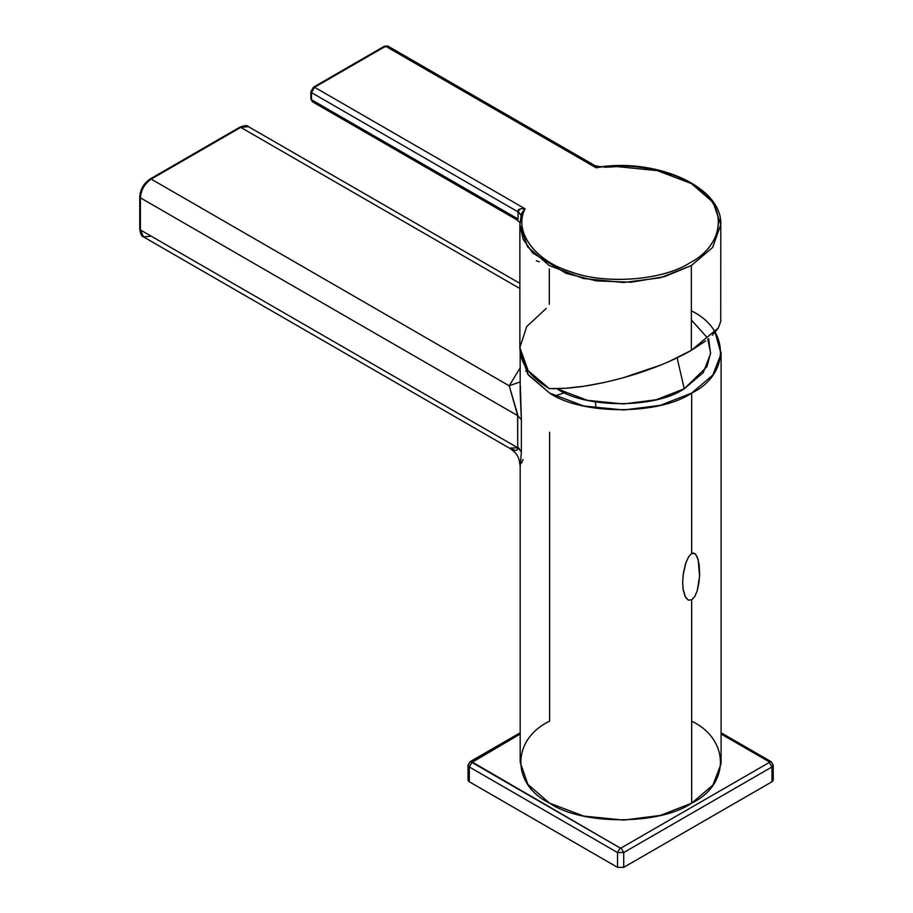 <?xml version="1.0" encoding="UTF-8"?>
<svg xmlns="http://www.w3.org/2000/svg" width="913" height="913" viewBox="0 0 913 913"><rect width="100%" height="100%" fill="white"/><g stroke="black" fill="none" stroke-linecap="round" stroke-linejoin="round"><path stroke-width="1.37" d="M516.895 219.816L516.244 219.36L517.374 219.942L518.036 218.994L311.493 99.745L311.493 90.832L311.493 92.612L311.493 90.832L313.033 88.162L314.586 87.271L313.033 88.162L314.586 87.271L525.089 208.803C512.923 231.229 535.315 261.597 571.743 272.097C605.981 284.81 662.633 280.394 689.817 262.898C720.117 247.206 727.764 214.498 705.738 194.731C687.569 173.698 634.969 160.768 596.109 167.787L385.617 46.255L314.586 87.271L385.617 46.255L384.065 47.145L387.797 46.038L385.617 46.255L596.109 167.787C634.352 161.087 684.088 172.968 703.101 192.198C727.992 211.919 721.453 246.715 689.817 262.898C661.788 281.158 601.507 284.936 567.361 270.568C534.048 259.589 513.46 230.875 525.089 208.803L314.586 87.271L311.493 92.612L314.586 87.271M536.365 260.776L539.298 261.826M311.493 97.965L311.493 99.745L311.493 97.965M514.521 216.963L314.586 101.537L312.394 101.754L310.854 98.855L310.854 91.722L313.49 87.157L384.521 46.152L387.797 46.038L594.911 165.618M311.493 92.612L518.036 211.862L521.095 215.331L518.036 211.862L518.036 218.994L518.036 211.862L311.493 92.612L311.493 99.745L518.036 218.994M517.991 211.291L518.846 209.499L520.889 208.769L525.089 208.803L520.889 208.769L518.082 210.389L518.036 211.862L521.129 215.422L517.991 211.291M521.129 215.422C520.992 214.315 522.304 212.113 525.089 208.803L521.38 214.361L519.874 224.564L523.115 239.195L532.77 252.992L566.174 273.409L596.383 280.884L631.157 282.22L664.63 276.616L691.358 265.569L712.688 247.366L720.779 224.564L712.562 247.537L691.358 265.569L660.11 277.814L623.476 282.528L583.35 278.488L549.295 265.569L527.543 246.784L519.874 224.564L521.129 215.422M602.112 166.691L596.109 167.787L595.139 165.892L596.109 167.787M601.051 166.737L599.738 166.908M595.128 166.748L594.888 166.052M518.196 211.382L520.17 208.929M519.874 347.602L528.136 370.632L549.295 388.607L565.501 388.287L583.909 386.245L603.516 382.638M668.921 361.605L691.358 350.352C671.763 361.411 649.097 370.53 623.362 377.708L660.715 365.063M718.405 327.881L691.358 350.352L691.358 265.569L691.358 350.352L705.646 340.96M604.497 167.296L617.165 166.6L657.303 170.64L691.358 183.547L713.11 202.332L720.779 224.564C722.48 187.895 659.757 158.782 600.583 166.782L594.899 165.618M712.3 335.276L718.269 328.098L720.734 321.49L720.779 224.564M549.295 304.314L549.295 268.936M623.362 377.708C593.884 385.685 569.198 389.315 549.295 388.607C530.065 377.183 520.262 363.511 519.874 347.591L526.71 326.569L546.236 308.423M720.779 320.44L720.734 321.49M721.087 352.053L721.087 762.15L721.042 763.976L712.87 785.123L691.666 803.166L691.666 599.898L688.288 600.126L685.549 597.307L683.061 588.965L682.662 582.083L683.221 574.323L686.017 562.408L688.699 556.668L691.666 553.483L693.481 553.016L695.649 554.225L698.171 559.589L699.575 576.126L697.281 590.574L694.873 596.326L691.666 599.898L694.759 596.531L697.201 590.837L699.038 582.163L699.643 573.809L699.175 564.805L697.486 557.466L694.919 553.563L691.666 553.483L691.666 393.058C659.7 415.187 581.57 415.187 549.603 393.058L528.467 375.129L520.182 352.144L527.885 374.319L549.603 393.058L583.658 405.977L623.784 410.017L660.419 405.304L691.666 393.058L712.87 375.026L721.042 353.867L715.107 332.332M510.013 448.477L143.569 236.912L140.397 229.916L517.705 447.747L517.705 415.655L509.203 385.788L520.182 367.836L509.203 385.788L151.204 179.096L240.77 127.386L239.229 128.277L240.77 127.386L248.416 126.633L240.77 127.386L149.664 179.987C144.083 183.89 140.99 189.242 140.397 196.033L140.397 197.824C141.093 189.893 144.688 183.65 151.204 179.096L509.203 385.788L517.614 414.274L517.705 447.747L140.397 229.916L140.397 197.824L517.705 415.655L140.397 197.824L140.397 229.916L140.397 228.136L140.397 229.916L143.569 236.912L151.204 236.159L501.876 438.617M140.397 196.033L140.397 197.824L140.397 196.033M554.933 395.922L564.622 392.704M517.705 447.747L517.192 449.778L515.617 450.52L509.5 448.169L517.705 447.747L521.38 451.924L520.182 466.509L521.38 451.924L517.705 447.747M151.204 179.096C144.688 183.65 141.093 189.893 140.397 197.824M240.77 127.386L519.874 288.531L240.77 127.386M595.31 401.891L596.166 408.294M519.577 449.128L517.705 446.822M521.563 463.062L523.081 459.456M517.705 415.655L521.38 419.832L521.38 451.924L521.38 419.832L517.705 415.655M520.376 386.119L521.38 419.832L520.182 392.624M509.203 385.788L520.182 381.896L509.203 385.788M708.614 338.597L710.565 353.685L703.25 372.63L684.248 388.778L677.115 357.839L684.248 388.778L656.276 399.746L623.465 403.968L587.515 400.351L557.01 388.778C585.644 408.59 655.625 408.59 684.248 388.778L706.924 366.752L710.588 353.046L707.826 339.237M691.666 311.036C729.989 329.502 729.989 374.604 691.666 393.058L691.666 553.483L688.55 556.907L685.549 563.766L683.438 572.782L682.662 582.083L683.244 590.163L685.149 596.566L688.288 600.126L691.666 599.898L691.666 803.166C729.989 784.701 729.989 739.598 691.666 721.144M706.924 337.342L691.358 319.938M549.603 432.283L549.603 721.144C511.28 739.598 511.28 784.701 549.603 803.166C581.57 825.284 659.7 825.284 691.666 803.166L660.419 815.4L623.784 820.114L583.658 816.074L549.603 803.166L527.851 784.381L520.182 762.15L520.182 466.475C519.166 458.931 518.961 454.697 510.036 448.488M469.305 778.196C467.639 779.382 467.639 780.581 469.305 781.768L617.542 867.35L623.716 867.35L771.964 781.768C773.631 780.581 773.631 779.382 771.964 778.196M469.305 763.405L468.027 765.185L469.305 766.966L469.305 781.768L468.027 779.987L468.027 765.185L470.069 761.704L471.93 761.887L620.167 848.006L617.542 852.548L623.716 852.548L771.964 766.966L773.243 765.185L771.964 763.405M721.087 732.774L771.188 761.704L769.339 761.887L771.188 761.704L773.243 765.185L773.243 779.987L771.964 781.768L771.964 766.966L771.964 781.768L623.716 867.35L623.716 852.548L623.716 867.35L617.542 867.35L617.542 852.548L617.542 867.35L469.305 781.768L469.305 766.966L617.542 852.548L469.305 766.966L471.93 762.423L469.305 766.966L468.027 765.185M773.243 765.185L771.964 766.966L623.716 852.548L617.542 852.548L620.167 848.006L471.93 762.423L520.182 734.029L471.93 761.887L470.069 761.704L520.182 732.774M769.339 761.887L721.087 734.029L769.339 761.887M771.964 766.966L769.339 762.423L771.964 766.966M621.091 848.006L769.339 762.423L621.091 848.006L623.716 852.548L621.091 848.006L620.167 848.006L621.091 848.006M519.931 222.601L516.747 219.736L312.394 101.754M521.277 214.681L519.874 224.564L519.874 347.591M143.569 236.912C141.8 236.912 140.534 234.276 139.757 229.026L139.757 196.923C140.328 189.288 143.786 183.308 150.12 178.994L239.674 127.284C244.616 125.321 247.526 125.104 248.416 126.633L519.874 283.361M527.132 369.229L525.762 371.123M520.182 392.305L520.182 352.053"/></g></svg>
